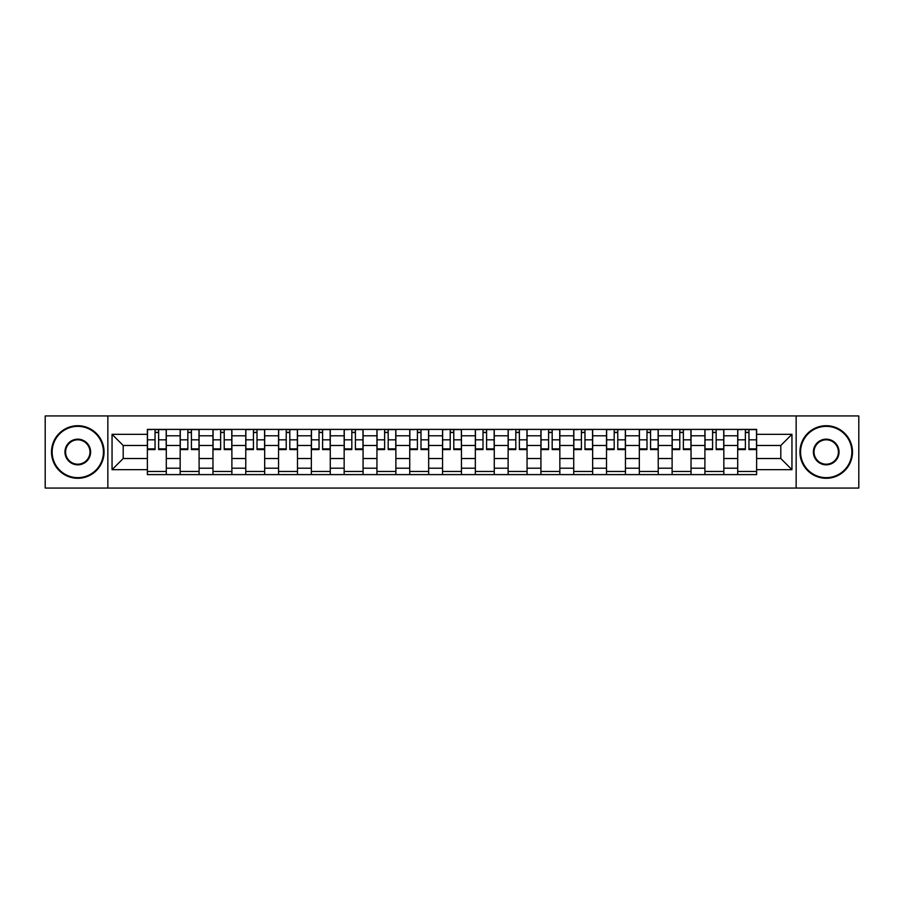 <?xml version="1.0" encoding="UTF-8"?>
<svg xmlns="http://www.w3.org/2000/svg" width="904" height="904" viewBox="0 0 904 904"><rect width="100%" height="100%" fill="white"/><g stroke="black" fill="none" stroke-linecap="round" stroke-linejoin="round"><path stroke-width="1.36" d="M796.153 488.058L858.8 488.058L858.8 415.942L45.2 415.942L45.2 488.058L796.153 488.058L796.153 415.942M180.167 474.6L180.167 435.807L166.291 435.807L166.291 474.6M166.291 435.807L166.291 429.4M180.167 435.807L180.167 429.4M199.095 429.4L199.095 474.6M212.971 474.6L212.971 429.4M231.887 429.4L231.887 474.6M245.764 474.6L245.764 429.4M264.68 429.4L264.68 474.6M278.556 474.6L278.556 429.4M297.484 429.4L297.484 474.6M311.349 474.6L311.349 429.4M330.276 429.4L330.276 474.6M344.153 474.6L344.153 429.4M363.069 429.4L363.069 474.6M376.945 474.6L376.945 429.4M395.873 429.4L395.873 474.6M409.738 474.6L409.738 429.4M428.666 429.4L428.666 474.6M442.542 474.6L442.542 429.4M461.458 429.4L461.458 474.6M475.334 474.6L475.334 429.4M494.262 429.4L494.262 474.6M508.127 474.6L508.127 429.4M527.055 429.4L527.055 474.6M540.931 474.6L540.931 429.4M559.847 429.4L559.847 474.6M573.724 474.6L573.724 429.4M592.651 429.4L592.651 474.6M606.516 474.6L606.516 429.4M625.444 429.4L625.444 474.6M639.32 474.6L639.32 429.4M658.236 429.4L658.236 474.6M672.113 474.6L672.113 429.4M691.029 429.4L691.029 474.6M704.905 474.6L704.905 429.4M723.833 429.4L723.833 474.6M737.709 474.6L737.709 429.4M737.709 458.52L723.833 458.52M704.905 458.52L691.029 458.52M672.113 458.52L658.236 458.52M639.32 458.52L625.444 458.52M606.516 458.52L592.651 458.52M573.724 458.52L559.847 458.52M540.931 458.52L527.055 458.52M508.127 458.52L494.262 458.52M475.334 458.52L461.458 458.52M442.542 458.52L428.666 458.52M409.738 458.52L395.873 458.52M376.945 458.52L363.069 458.52M344.153 458.52L330.276 458.52M311.349 458.52L297.484 458.52M278.556 458.52L264.68 458.52M245.764 458.52L231.887 458.52M212.971 458.52L199.095 458.52M180.167 458.52L166.291 458.52M737.709 445.48L723.833 445.48M704.905 445.48L691.029 445.48M672.113 445.48L658.236 445.48M639.32 445.48L625.444 445.48M606.516 445.48L592.651 445.48M573.724 445.48L559.847 445.48M540.931 445.48L527.055 445.48M508.127 445.48L494.262 445.48M475.334 445.48L461.458 445.48M442.542 445.48L428.666 445.48M409.738 445.48L395.873 445.48M376.945 445.48L363.069 445.48M344.153 445.48L330.276 445.48M311.349 445.48L297.484 445.48M278.556 445.48L264.68 445.48M245.764 445.48L231.887 445.48M212.971 445.48L199.095 445.48M180.167 445.48L166.291 445.48M123.193 458.52L147.375 458.52L147.375 445.48L123.193 445.48L123.193 458.52L112.051 469.662L112.051 434.338L147.375 434.338L147.375 445.48M756.625 445.48L756.625 458.52L780.807 458.52L780.807 445.48L756.625 445.48L756.625 429.4L147.375 429.4L147.375 434.338M756.625 434.338L791.949 434.338L791.949 469.662L756.625 469.662L756.625 458.52M147.375 458.52L147.375 474.6L756.625 474.6L756.625 469.662M147.375 469.662L112.051 469.662M107.847 488.058L107.847 415.942M166.291 471.447L147.375 471.447M155.047 432.553L158.618 432.553M199.095 471.447L180.167 471.447M187.84 432.553L191.422 432.553M231.887 471.447L212.971 471.447M220.644 432.553L224.215 432.553M264.68 471.447L245.764 471.447M253.436 432.553L257.007 432.553M297.484 471.447L278.556 471.447M286.229 432.553L289.811 432.553M330.276 471.447L311.349 471.447M319.033 432.553L322.604 432.553M363.069 471.447L344.153 471.447M351.825 432.553L355.396 432.553M395.873 471.447L376.945 471.447M384.618 432.553L388.189 432.553M428.666 471.447L409.738 471.447M417.422 432.553L420.993 432.553M461.458 471.447L442.542 471.447M450.215 432.553L453.785 432.553M494.262 471.447L475.334 471.447M483.007 432.553L486.578 432.553M527.055 471.447L508.127 471.447M515.811 432.553L519.382 432.553M559.847 471.447L540.931 471.447M548.604 432.553L552.174 432.553M592.651 471.447L573.724 471.447M581.396 432.553L584.967 432.553M625.444 471.447L606.516 471.447M614.189 432.553L617.771 432.553M658.236 471.447L639.32 471.447M646.993 432.553L650.564 432.553M691.029 471.447L672.113 471.447M679.785 432.553L683.356 432.553M723.833 471.447L704.905 471.447M712.578 432.553L716.16 432.553M756.625 471.447L737.709 471.447M745.382 432.553L748.953 432.553M112.051 434.338L123.193 445.48M780.807 458.52L791.949 469.662M780.807 445.48L791.949 434.338M158.618 449.582L158.618 429.615L166.189 429.615L166.189 449.582L158.618 449.582M155.047 432.338L158.618 432.338M151.895 429.615L147.476 429.615L147.476 449.582L155.047 449.582L155.047 429.615L161.771 429.615M191.422 449.582L191.422 429.615L198.982 429.615L198.982 449.582L191.422 449.582M187.84 432.338L191.422 432.338M184.687 429.615L180.269 429.615L180.269 449.582L187.84 449.582L187.84 429.615L194.575 429.615M224.215 449.582L224.215 429.615L231.786 429.615L231.786 449.582L224.215 449.582M220.644 432.338L224.215 432.338M217.491 429.615L213.073 429.615L213.073 449.582L220.644 449.582L220.644 429.615L227.367 429.615M77.789 477.651A25.651 25.651 0 0 0 103.429 452A25.651 25.651 0 0 0 77.789 426.349A25.651 25.651 0 0 0 52.138 452A25.651 25.651 0 0 0 77.789 477.651M77.789 425.716A26.284 26.284 0 0 1 104.062 452A26.284 26.284 0 0 1 77.789 478.284A26.284 26.284 0 0 1 51.505 452A26.284 26.284 0 0 1 77.789 425.716M77.789 464.825A12.825 12.825 0 0 1 64.964 452A12.825 12.825 0 0 1 77.789 439.174A12.825 12.825 0 0 1 90.615 452A12.825 12.825 0 0 1 77.789 464.825M77.789 439.807A12.193 12.193 0 0 0 65.596 452A12.193 12.193 0 0 0 77.789 464.193A12.193 12.193 0 0 0 89.982 452A12.193 12.193 0 0 0 77.789 439.807M826.211 477.651A25.651 25.651 0 0 0 851.862 452A25.651 25.651 0 0 0 826.211 426.349A25.651 25.651 0 0 0 800.571 452A25.651 25.651 0 0 0 826.211 477.651M826.211 425.716A26.284 26.284 0 0 1 852.495 452A26.284 26.284 0 0 1 826.211 478.284A26.284 26.284 0 0 1 799.938 452A26.284 26.284 0 0 1 826.211 425.716M826.211 464.825A12.825 12.825 0 0 1 813.385 452A12.825 12.825 0 0 1 826.211 439.174A12.825 12.825 0 0 1 839.036 452A12.825 12.825 0 0 1 826.211 464.825M826.211 439.807A12.193 12.193 0 0 0 814.018 452A12.193 12.193 0 0 0 826.211 464.193A12.193 12.193 0 0 0 838.404 452A12.193 12.193 0 0 0 826.211 439.807M257.007 449.582L257.007 429.615L264.578 429.615L264.578 449.582L257.007 449.582M253.436 432.338L257.007 432.338M250.284 429.615L245.865 429.615L245.865 449.582L253.436 449.582L253.436 429.615L260.16 429.615M289.811 449.582L289.811 429.615L297.371 429.615L297.371 449.582L289.811 449.582M286.229 432.338L289.811 432.338M283.076 429.615L278.658 429.615L278.658 449.582L286.229 449.582L286.229 429.615L292.964 429.615M322.604 449.582L322.604 429.615L330.175 429.615L330.175 449.582L322.604 449.582M319.033 432.338L322.604 432.338M315.869 429.615L311.462 429.615L311.462 449.582L319.033 449.582L319.033 429.615L325.756 429.615M355.396 449.582L355.396 429.615L362.967 429.615L362.967 449.582L355.396 449.582M351.825 432.338L355.396 432.338M348.673 429.615L344.254 429.615L344.254 449.582L351.825 449.582L351.825 429.615L358.549 429.615M388.189 449.582L388.189 429.615L395.76 429.615L395.76 449.582L388.189 449.582M384.618 432.338L388.189 432.338M381.465 429.615L377.047 429.615L377.047 449.582L384.618 449.582L384.618 429.615L391.353 429.615M420.993 449.582L420.993 429.615L428.564 429.615L428.564 449.582L420.993 449.582M417.422 432.338L420.993 432.338M414.258 429.615L409.851 429.615L409.851 449.582L417.422 449.582L417.422 429.615L424.145 429.615M453.785 449.582L453.785 429.615L461.356 429.615L461.356 449.582L453.785 449.582M450.215 432.338L453.785 432.338M447.062 429.615L442.644 429.615L442.644 449.582L450.215 449.582L450.215 429.615L456.938 429.615M486.578 449.582L486.578 429.615L494.149 429.615L494.149 449.582L486.578 449.582M483.007 432.338L486.578 432.338M479.854 429.615L475.436 429.615L475.436 449.582L483.007 449.582L483.007 429.615L489.742 429.615M519.382 449.582L519.382 429.615L526.953 429.615L526.953 449.582L519.382 449.582M515.811 432.338L519.382 432.338M512.647 429.615L508.24 429.615L508.24 449.582L515.811 449.582L515.811 429.615L522.535 429.615M552.174 449.582L552.174 429.615L559.745 429.615L559.745 449.582L552.174 449.582M548.604 432.338L552.174 432.338M545.451 429.615L541.033 429.615L541.033 449.582L548.604 449.582L548.604 429.615L555.327 429.615M584.967 449.582L584.967 429.615L592.538 429.615L592.538 449.582L584.967 449.582M581.396 432.338L584.967 432.338M578.244 429.615L573.825 429.615L573.825 449.582L581.396 449.582L581.396 429.615L588.131 429.615M617.771 449.582L617.771 429.615L625.342 429.615L625.342 449.582L617.771 449.582M614.189 432.338L617.771 432.338M611.036 429.615L606.629 429.615L606.629 449.582L614.189 449.582L614.189 429.615L620.924 429.615M650.564 449.582L650.564 429.615L658.135 429.615L658.135 449.582L650.564 449.582M646.993 432.338L650.564 432.338M643.84 429.615L639.422 429.615L639.422 449.582L646.993 449.582L646.993 429.615L653.716 429.615M683.356 449.582L683.356 429.615L690.927 429.615L690.927 449.582L683.356 449.582M679.785 432.338L683.356 432.338M676.633 429.615L672.214 429.615L672.214 449.582L679.785 449.582L679.785 429.615L686.509 429.615M716.16 449.582L716.16 429.615L723.731 429.615L723.731 449.582L716.16 449.582M712.578 432.338L716.16 432.338M709.425 429.615L705.018 429.615L705.018 449.582L712.578 449.582L712.578 429.615L719.313 429.615M748.953 449.582L748.953 429.615L756.524 429.615L756.524 449.582L748.953 449.582M745.382 432.338L748.953 432.338M742.229 429.615L737.811 429.615L737.811 449.582L745.382 449.582L745.382 429.615L752.105 429.615M704.905 435.807L691.029 435.807M672.113 435.807L658.236 435.807M639.32 435.807L625.444 435.807M606.516 435.807L592.651 435.807M573.724 435.807L559.847 435.807M540.931 435.807L527.055 435.807M508.127 435.807L494.262 435.807M475.334 435.807L461.458 435.807M442.542 435.807L428.666 435.807M409.738 435.807L395.873 435.807M376.945 435.807L363.069 435.807M344.153 435.807L330.276 435.807M311.349 435.807L297.484 435.807M278.556 435.807L264.68 435.807M245.764 435.807L231.887 435.807M212.971 435.807L199.095 435.807M737.709 435.807L723.833 435.807M704.905 468.193L691.029 468.193M672.113 468.193L658.236 468.193M639.32 468.193L625.444 468.193M606.516 468.193L592.651 468.193M573.724 468.193L559.847 468.193M540.931 468.193L527.055 468.193M508.127 468.193L494.262 468.193M475.334 468.193L461.458 468.193M442.542 468.193L428.666 468.193M409.738 468.193L395.873 468.193M376.945 468.193L363.069 468.193M344.153 468.193L330.276 468.193M311.349 468.193L297.484 468.193M278.556 468.193L264.68 468.193M245.764 468.193L231.887 468.193M212.971 468.193L199.095 468.193M180.167 468.193L166.291 468.193M737.709 468.193L723.833 468.193M158.618 448.859L166.189 448.859M158.618 439.819L166.189 439.819M147.476 448.859L155.047 448.859M147.476 439.819L155.047 439.819M191.422 448.859L198.982 448.859M191.422 439.819L198.982 439.819M180.269 448.859L187.84 448.859M180.269 439.819L187.84 439.819M224.215 448.859L231.786 448.859M224.215 439.819L231.786 439.819M213.073 448.859L220.644 448.859M213.073 439.819L220.644 439.819M257.007 448.859L264.578 448.859M257.007 439.819L264.578 439.819M245.865 448.859L253.436 448.859M245.865 439.819L253.436 439.819M289.811 448.859L297.371 448.859M289.811 439.819L297.371 439.819M278.658 448.859L286.229 448.859M278.658 439.819L286.229 439.819M322.604 448.859L330.175 448.859M322.604 439.819L330.175 439.819M311.462 448.859L319.033 448.859M311.462 439.819L319.033 439.819M355.396 448.859L362.967 448.859M355.396 439.819L362.967 439.819M344.254 448.859L351.825 448.859M344.254 439.819L351.825 439.819M388.189 448.859L395.76 448.859M388.189 439.819L395.76 439.819M377.047 448.859L384.618 448.859M377.047 439.819L384.618 439.819M420.993 448.859L428.564 448.859M420.993 439.819L428.564 439.819M409.851 448.859L417.422 448.859M409.851 439.819L417.422 439.819M453.785 448.859L461.356 448.859M453.785 439.819L461.356 439.819M442.644 448.859L450.215 448.859M442.644 439.819L450.215 439.819M486.578 448.859L494.149 448.859M486.578 439.819L494.149 439.819M475.436 448.859L483.007 448.859M475.436 439.819L483.007 439.819M519.382 448.859L526.953 448.859M519.382 439.819L526.953 439.819M508.24 448.859L515.811 448.859M508.24 439.819L515.811 439.819M552.174 448.859L559.745 448.859M552.174 439.819L559.745 439.819M541.033 448.859L548.604 448.859M541.033 439.819L548.604 439.819M584.967 448.859L592.538 448.859M584.967 439.819L592.538 439.819M573.825 448.859L581.396 448.859M573.825 439.819L581.396 439.819M617.771 448.859L625.342 448.859M617.771 439.819L625.342 439.819M606.629 448.859L614.189 448.859M606.629 439.819L614.189 439.819M650.564 448.859L658.135 448.859M650.564 439.819L658.135 439.819M639.422 448.859L646.993 448.859M639.422 439.819L646.993 439.819M683.356 448.859L690.927 448.859M683.356 439.819L690.927 439.819M672.214 448.859L679.785 448.859M672.214 439.819L679.785 439.819M716.16 448.859L723.731 448.859M716.16 439.819L723.731 439.819M705.018 448.859L712.578 448.859M705.018 439.819L712.578 439.819M748.953 448.859L756.524 448.859M748.953 439.819L756.524 439.819M737.811 448.859L745.382 448.859M737.811 439.819L745.382 439.819"/></g></svg>
